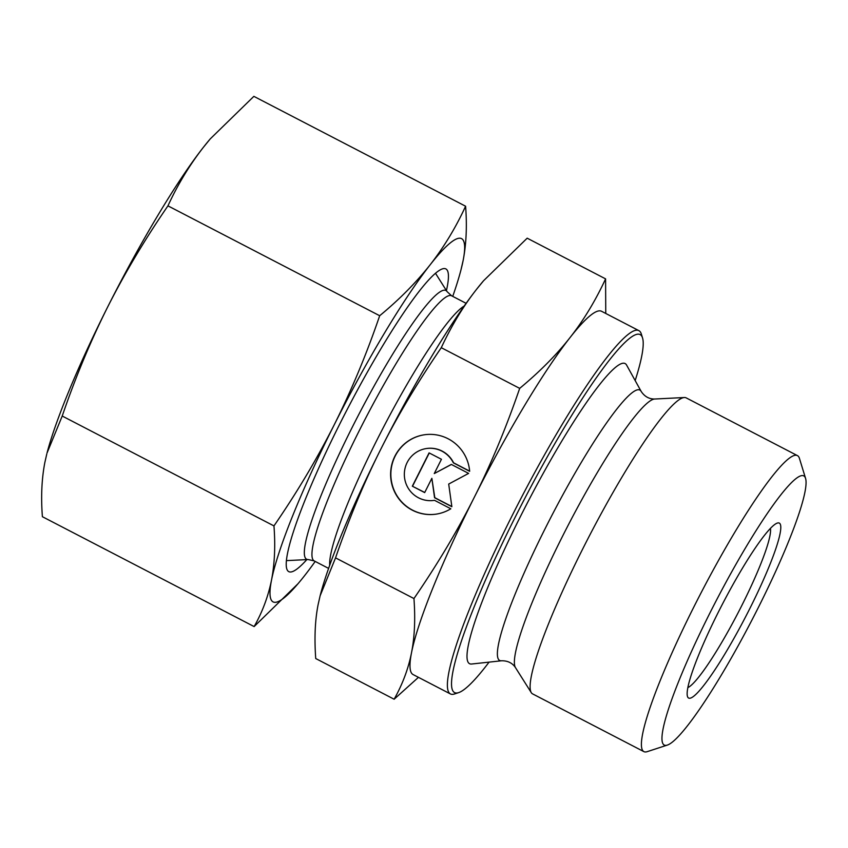 <?xml version="1.0" encoding="UTF-8"?>
<svg xmlns="http://www.w3.org/2000/svg" width="848" height="848" viewBox="0 0 848 848"><rect width="100%" height="100%" fill="white"/><g stroke="black" fill="none" stroke-linecap="round" stroke-linejoin="round"><path stroke-width="1.27" d="M450.807 508.779A40.11 39.58 82.4 0 1 435.512 514.227A40.11 39.58 82.4 0 1 390.97 479.703A40.11 39.58 82.4 0 1 424.89 434.706A40.11 39.58 82.4 0 1 469.654 471.308L453.351 462.849A26.214 25.864 -97.6 0 0 404.57 477.89A26.214 25.864 -97.6 0 0 434.505 500.32L450.807 508.779M425.018 434.685A40.11 39.58 -97.6 0 0 391.214 479.671A40.11 39.58 -97.6 0 0 435.639 514.206M434.515 500.32A26.214 25.864 82.4 0 1 433.922 500.415A26.214 25.864 82.4 0 1 433.794 500.426M426.851 448.465A26.214 25.864 82.4 0 1 426.979 448.444A26.214 25.864 82.4 0 1 453.595 462.817L469.644 471.138M412.329 486.19L429.088 452.885L441.437 459.287L434.261 473.566L451.316 464.418L468.605 473.396L448.698 484.06L451.857 506.701L434.558 497.723L431.855 478.325L424.678 492.593L412.329 486.19L424.742 492.476M431.855 478.325L434.801 497.691L451.825 506.521M451.412 464.471L434.261 473.566M429.268 452.97L412.573 486.158M805.6 478.495L799.431 458.376A166.738 22.345 117.4 0 0 797.449 455.62A166.738 22.345 117.4 0 0 693.685 607.306A166.738 22.345 117.4 0 0 643.855 751.614A166.738 22.345 117.4 0 0 647.236 751.646L667.249 745.116A151.58 20.31 -62.6 0 1 709.469 613.888A151.58 20.31 -62.6 0 1 805.6 478.495A151.58 20.31 -62.6 0 1 752.017 619.899A151.58 20.31 -62.6 0 1 667.249 745.116M718.055 612.712A98.527 13.197 117.4 0 0 687.442 696.367A98.527 13.197 117.4 0 0 745.699 616.623A98.527 13.197 117.4 0 0 777.362 523.068A98.527 13.197 117.4 0 0 718.055 612.712M797.449 455.62L686.17 397.871A166.738 22.345 117.4 0 0 684.389 397.521A166.738 22.345 117.4 0 0 582.406 549.557A166.738 22.345 117.4 0 0 531.261 692.615A166.738 22.345 117.4 0 0 532.576 693.876L643.855 751.614M418.435 677.34L394.14 699.229C402.63 684.039 408.418 668.553 411.503 652.759C414.63 636.986 415.446 618.913 413.951 598.55C437.589 564.068 457.687 530.36 474.223 497.437A204.633 27.422 117.4 0 0 411.503 652.759A204.633 27.422 117.4 0 0 413.071 674.552L450.405 693.929A204.633 27.422 117.4 0 0 454.56 693.961L458.567 692.657A201.601 27.009 -62.6 0 1 514.715 518.128A201.601 27.009 -62.6 0 1 642.572 338.055A201.601 27.009 -62.6 0 1 635.173 380.582M519.686 388.373C539.847 371.636 556.648 354.676 570.1 337.493A204.633 27.422 117.4 0 0 474.276 497.331C490.875 464.397 506.012 428.07 519.686 388.373L441.278 347.691C417.333 382.681 397.224 416.421 380.953 448.899C364.566 481.335 349.429 517.662 335.543 557.867L320.12 595.794L318.18 604.327C315.064 619.846 314.248 637.919 315.732 658.536L394.14 699.229M642.572 338.055L641.332 334.038A204.633 27.422 117.4 0 0 638.915 330.656L601.582 311.29A204.633 27.422 117.4 0 0 570.1 337.493C583.583 320.343 595.413 300.796 605.589 278.875L605.758 313.453M605.589 278.875L527.18 238.182L483.551 280.762L476.767 289.062A204.633 27.422 -62.6 0 1 483.084 281.303A204.633 27.422 -62.6 0 1 483.296 281.048M489.073 662.129A201.601 27.009 -62.6 0 1 458.567 692.657M638.915 330.656A204.633 27.422 117.4 0 0 511.556 516.814A204.633 27.422 117.4 0 0 450.405 693.929M519.983 517.407A169.006 22.642 -62.6 0 1 626.651 365.181L641.226 391.511A152.29 20.405 -62.6 0 0 545.116 528.675A152.29 20.405 -62.6 0 0 501.486 660.783L471.573 664.026A169.006 22.642 -62.6 0 1 519.983 517.407M413.951 598.55L335.543 557.867M770.429 528.431A90.948 12.19 -62.6 0 1 738.142 612.691A90.948 12.19 -62.6 0 1 687.834 687.611M320.12 595.794L320.343 594.936A204.633 27.422 -62.6 0 1 380.953 448.899A204.633 27.422 -62.6 0 1 476.767 289.062C463.443 305.948 451.613 325.494 441.278 347.691M298.019 583.71L254.135 626.577C262.414 611.97 268.201 596.483 271.508 580.117C274.667 563.666 275.483 545.593 273.957 525.908C296.864 492.646 316.972 458.906 334.282 424.689C351.443 390.398 366.58 354.072 379.681 315.732C399.217 299.62 416.029 282.66 430.106 264.852C444.034 246.959 455.864 227.423 465.594 206.223L253.859 96.354L210.219 138.924L203.446 147.234C189.517 165.116 177.688 184.652 167.946 205.852C145.04 239.115 124.932 272.855 107.622 307.071C90.46 341.362 75.334 377.689 62.222 416.029L47.011 453.097A204.633 27.422 -62.6 0 1 107.622 307.071A204.633 27.422 -62.6 0 1 203.446 147.234A204.633 27.422 -62.6 0 1 209.763 139.464A204.633 27.422 -62.6 0 1 209.975 139.22M306.828 559.606A170.522 22.843 -62.6 0 1 286.221 564.959A170.522 22.843 -62.6 0 1 347.044 409.754A170.522 22.843 -62.6 0 1 438.935 270.66A170.522 22.843 -62.6 0 1 446.43 290.588M46.788 453.956L44.849 462.499C41.69 478.94 40.874 497.013 42.4 516.708L254.135 626.577M465.594 206.223C467.121 225.918 466.305 243.991 463.146 260.431A204.633 27.422 117.4 0 0 430.106 264.852A204.633 27.422 117.4 0 0 334.282 424.689A204.633 27.422 117.4 0 0 271.508 580.117A204.633 27.422 117.4 0 0 298.231 583.456A204.633 27.422 117.4 0 0 304.559 575.697A204.633 27.422 117.4 0 0 315.202 561.44M463.146 260.431L460.983 269.834A204.633 27.422 117.4 0 0 463.146 260.431M452.737 296.387A204.633 27.422 117.4 0 0 460.983 269.834M379.681 315.732L167.946 205.852M273.957 525.908L62.222 416.029M501.486 660.783C507.655 660.656 512.309 662.924 515.436 667.567A151.739 20.331 -62.6 0 1 561.98 537.367A151.739 20.331 -62.6 0 1 654.794 399.016C649.197 399.122 644.671 396.62 641.226 391.511M447.129 291.701A151.336 20.278 117.4 0 0 358.238 415.552A151.336 20.278 117.4 0 0 308.142 559.542L314.131 560.878A149.301 20.002 -62.6 0 1 365.149 419.145A149.301 20.002 -62.6 0 1 451.666 295.825L447.129 291.701L435.501 273.289M464.185 306.054A149.301 20.002 117.4 0 0 382.904 428.357A149.301 20.002 117.4 0 0 329.702 565.224M515.436 667.567L531.261 692.615M654.794 399.016L684.389 397.521M483.084 281.303L483.551 280.762M466.124 303.33L451.666 295.825M328.579 568.383L314.131 560.878M308.142 559.542L286.391 560.634M209.763 139.464L210.219 138.924M298.231 583.456L297.775 583.996"/></g></svg>
